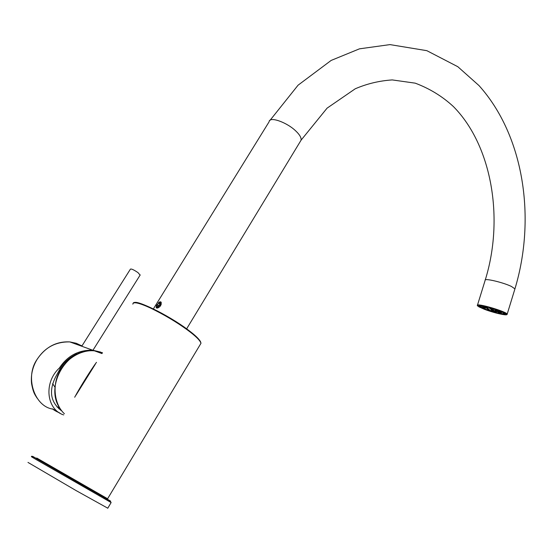 <?xml version="1.0" encoding="UTF-8"?>
<svg xmlns="http://www.w3.org/2000/svg" width="553" height="553" viewBox="0 0 553 553"><rect width="100%" height="100%" fill="white"/><g stroke="black" fill="none" stroke-linecap="round" stroke-linejoin="round"><path stroke-width="0.83" d="M74.696 397.241C79.964 387.307 91.28 369.204 96.492 362.346M95.31 364.206L75.975 395.195L95.31 364.206M85.687 379.088L81.471 385.876M488.976 307.586L492.889 311.221L497.513 311.774M493.483 308.629L493.504 309.058L493.622 308.678M493.504 309.058L494.534 309.452L494.672 309.009M494.534 309.452L495.149 309.231M495.723 309.611L495.018 309.86L495.122 310.42L495.322 309.763M495.122 310.42L496.207 310.62L496.442 309.86M496.207 310.62L497.175 310.115M499.47 310.98L498.93 311.194M498.847 311.457L500.106 311.097M500.057 311.242L500.486 311.083M498.212 310.503L496.739 310.855L496.898 311.215L497.043 310.758M496.898 311.215L498.046 311.221L498.267 310.516M498.046 311.221L499.027 310.814M490.421 307.98L490.463 308.56L490.629 308.035M490.463 308.56L491.43 309.162L491.755 308.111M491.43 309.162L492.35 309.03L492.301 308.27M492.004 310.171L493.947 310.461L492.806 309.521L491.894 309.645L492.004 310.171L492.177 309.618M493.027 310.579L493.29 309.721M500.672 311.159L497.306 311.802M495.564 311.768L497.617 311.678L495.619 311.588M492.889 311.221L495.702 311.339L494.458 310.779L493.539 310.897L493.705 311.228L493.822 310.869M494.79 311.457L494.963 310.89M484.525 306.272L486.018 307.89L484.518 306.272M486.267 307.91L485.264 306.549L486.861 307.903L487.006 308.353L486.267 307.91L486.412 307.454M487.864 309.334L486.73 308.401L487.912 309.168M488.375 309.652L490.11 310.565M485.368 307.219L483.391 306.051M502.248 312.023L498.896 311.574M485.693 307.579L483.211 306.016M493.463 311.45L489.84 310.295L486.84 307.06M489.433 310.247L489.26 310.696L484.359 308.92L485.071 309.051L485.479 307.731L482.665 306.687M484.359 308.92L484.76 307.599M502.186 312.217L504.64 313.551L502.186 312.217L502.297 311.851M504.64 313.551L504.771 313.122M504.454 313.496L504.301 314L503.341 313.703L503.527 313.081M495.101 309.397L500.168 311.111L495.17 309.168M480.045 306.003L483.108 306.355L481.006 306.293L480.149 305.664M504.301 314L501.163 313.613L501.571 312.286L498.398 311.698L501.516 312.466M485.479 307.731L482.721 306.5L482.313 307.821L481.601 307.689L479.797 306.473L480.052 305.664M485.638 306.652L490.926 307.986L485.672 306.521M498.398 311.698L497.99 313.019L498.612 313.295L499.02 311.982M498.612 313.295L493.407 311.968L493.559 311.484M482.313 307.821L480.757 306.77L480.91 306.265M503.341 313.703L501.163 313.613M497.99 313.019L493.476 311.871L493.594 311.491M489.322 310.592L485.071 309.051M479.797 306.473L480.757 306.77M92.31 368.533L78.92 389.976M107.794 508.2L76.017 490.539L27.975 462.412M159.845 303.314L159.513 304.91L158.096 306.341L157.017 306.168L157.349 304.579L158.759 303.155L159.845 303.314M159.727 303.867L158.759 303.155M158.794 305.636L157.349 304.579M159.748 306.77L161.4 303.874M161.365 302.643L159.838 302.187M156.388 306.542L157.004 308.083M157.964 306.984C160.647 304.606 161.117 303.058 159.368 302.332L156.499 305.443C156.16 306.943 156.644 307.454 157.964 306.984M156.416 305.733L156.153 307.634C157.252 308.574 158.78 307.883 160.736 305.567L161.054 302.042L159.969 301.751L158.345 302.857M82.245 345.48L130.404 269.152C131.303 268.64 133.847 269.809 138.043 272.657L140.103 275.111M63.657 414.916C46.618 409.614 43.252 382.717 59.475 367.911C67.397 355.89 78.443 349.98 92.614 350.173L100.729 352.116M59.911 413.112L52.549 408.861C53.793 410.036 56.019 411.335 59.219 412.759M61.459 410.43L60.74 410.236M61.936 411.038C50.655 402.736 48.533 391.4 55.563 377.035L60.263 368.416C63.982 362.388 69.291 357.646 76.196 354.169L85.183 351.411M74.876 354.819L79.991 352.945M59.475 367.911L60.263 368.416M58.777 408.674L60.657 409.331M57.028 406.953L59.358 407.285M70.355 357.618L65.531 361.766M52.646 383.644L54.996 387.287M102.485 352.745L94.473 350.844C80.192 349.344 64.798 360.024 59.109 372.487C52.12 385.6 54.457 404.837 64.397 413.734M95.71 351.293L102.298 353.049M497.665 310.295L495.536 311M200.269 344.484L200.981 343.289C200.145 340.42 195.555 335.92 187.211 329.809C176.241 321.853 163.958 314.567 150.354 307.966C138.893 302.754 133.052 301.489 132.831 304.164M134.296 302.774C136.439 299.484 169.584 315.943 187.211 329.27C194.255 334.413 198.672 338.512 200.463 341.554M36.733 458.022L107.607 498.744M35.904 459.419L31.507 456.771C31.023 455.637 32.821 456.356 36.899 458.928L90.104 489.536C100.881 495.329 107.897 499.67 111.16 502.573L35.904 459.419M111.146 502.511L107.738 508.283M40.314 460.656C31.21 455.485 30.152 454.939 37.148 459.018L93.768 491.603C112.529 502.311 115.708 504.06 103.3 496.843M514.815 289.247L514.933 288.866L511.442 286.461C503.126 282.389 483.716 277.779 485.133 280.378L477.46 305.194M477.82 306.141L477.357 305.519C475.435 302.415 507.149 311.719 507.163 314.194L507.136 314.443M153.381 308.92L269.117 121.778C269.276 115.964 287.166 122.379 296.028 131.22C299.657 134.69 301.357 137.656 301.122 140.116L300.348 141.395M478.76 306.777L484.497 309.334C489.702 311.298 495.481 312.963 501.827 314.318C516.226 317.049 496.725 308.235 482.389 305.615C468.432 303.099 487.877 311.733 501.806 314.311C505.428 315.01 507.212 314.968 507.163 314.194L514.933 288.866C536.237 218.414 524.106 135.851 479.022 85.597L457.822 66.713L426.854 50.676L389.989 44.606L359.485 48.83L331.157 60.422L298.074 85.19L269.926 120.464M500.907 313.91C488.271 311.567 470.651 303.742 483.322 306.03C496.29 308.401 513.951 316.378 500.907 313.91M498.806 312.673L501.301 313.164M504.682 313.42L505.027 313.295M482.444 307.392L484.546 308.298M71.662 342.584L81.001 345.964M81.816 345.853L76.252 343.275L69.809 341.913C55.95 341.657 45.173 347.305 37.473 358.862C24.408 376.469 34.307 406.455 52.701 409.068M65.012 362.312L65.842 362.644M60.851 409.6C43.265 387.397 66.948 346.676 94.473 350.844L101.973 353.567M133.162 303.175C135.236 298.703 167.469 314.636 187.294 329.339C196.059 335.74 200.621 340.385 200.981 343.289L107.593 498.771M99.222 495.847L99.734 495.011M160.066 302.118L159.368 302.332M156.72 308.049L156.153 307.634M186.631 328.848L301.122 140.116L327.086 108.146L355.233 88.791C366.985 83.731 379.323 80.779 392.257 79.922L415.227 83.157C429.764 88.632 442.504 96.45 453.46 106.618C491.976 145.605 504.281 218.829 485.258 279.984M503.341 312.334C502.117 311.353 486.329 306.016 481.421 305.747L479.707 305.636M92.98 350.208L140.227 274.917M92.621 350.173L69.809 341.913C56.613 341.215 45.816 346.862 37.424 358.856C32.641 366.611 30.685 374.823 31.556 383.505C33.346 393.377 35.067 394.766 37.086 398.125M74.786 354.86L76.196 354.169M81.602 346.185L82.058 345.466M57.934 407.105L59.779 407.99"/></g></svg>
